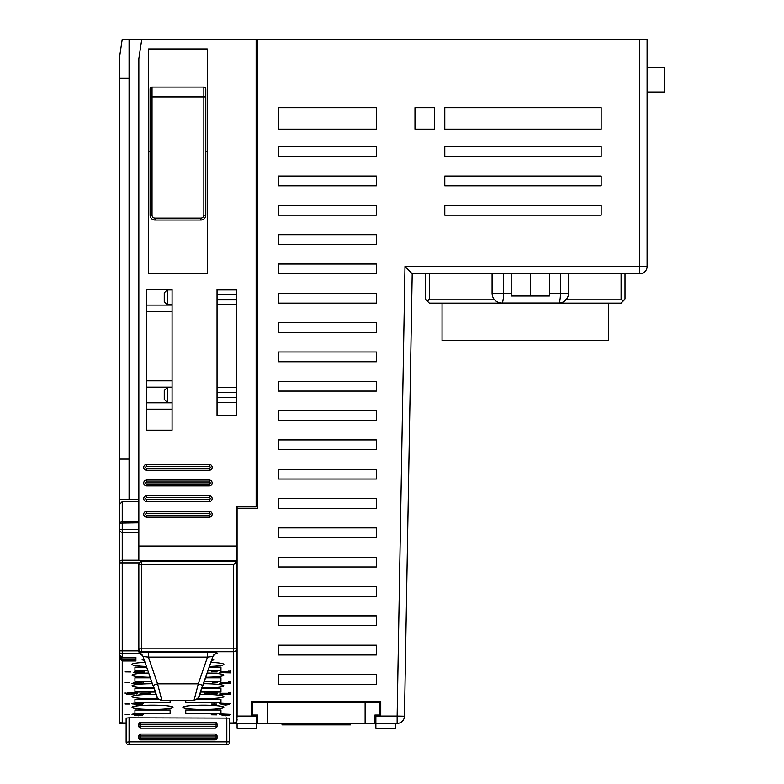 <?xml version="1.0" encoding="UTF-8"?>
<svg xmlns="http://www.w3.org/2000/svg" width="784" height="784" viewBox="0 0 784 784"><rect width="100%" height="100%" fill="white"/><g stroke="black" fill="none" stroke-linecap="round" stroke-linejoin="round"><path stroke-width="1.18" d="M229.751 722.975L233.661 722.975L233.661 648.848L236.592 648.848A2.93 2.92 180 0 1 233.661 651.759L141.777 651.759L140.561 653.934A4.89 4.851 150.5 0 1 142.737 655.855M229.751 722.956L233.661 722.956A2.93 2.92 0 0 0 236.592 720.035L236.592 561.697L233.661 564.627L138.846 564.627L138.846 563.97L138.846 650.896L122.235 650.896L122.235 653.817A2.93 2.92 180 0 1 119.295 650.896L119.295 507.189M229.751 723.397L236.592 723.397L237.082 719.487M138.846 564.627A2.93 2.93 0 0 1 141.777 561.697L236.592 561.697L236.592 506.895L256.143 506.895L256.143 39.2L257.603 39.2L257.603 508.365L237.082 508.365L237.082 506.895M233.661 722.975A2.93 2.93 0 0 0 236.592 720.035L236.592 648.848M256.623 702.386L315.276 702.386M257.603 715.331L257.603 723.397L257.603 715.037L252.713 715.037L257.603 715.331M373.723 702.415L379.779 702.435L379.779 715.331L374.899 715.331L374.899 716.066L375.869 716.066M374.899 701.415L374.899 702.386L375.869 702.386M379.779 715.037L374.899 715.037L374.899 723.397L365.119 723.397L365.119 702.405L379.779 702.435M365.119 702.386L267.373 702.386M395.42 723.397L395.42 728.287L375.869 728.287L375.869 723.397L397.135 723.397A7.33 7.33 0 0 0 404.466 716.194A7.33 7.33 0 0 1 397.135 723.397L397.135 716.066L380.759 716.057L380.759 701.415L256.623 701.415L256.623 702.435L267.373 702.405L267.373 723.397L257.603 723.397M256.623 702.141L252.713 702.141L252.713 715.037M256.623 702.425L252.713 702.435M257.603 39.2L647.104 39.2L647.104 266.452A7.33 7.33 0 0 1 639.773 273.783L412.188 273.783L404.985 266.452L647.104 266.452M256.623 701.415L251.742 701.415L251.742 716.057L237.082 716.066L237.082 508.365M444.783 129.125L444.783 107.624L601.171 107.624L601.171 129.125L444.783 129.125M376.359 107.624L376.359 129.125L278.614 129.125L278.614 107.624L376.359 107.624M434.522 107.624L434.522 129.125L414.971 129.125L414.971 107.624L434.522 107.624M601.171 146.716L601.171 156.486L444.783 156.486L444.783 146.716L601.171 146.716M601.171 176.037L601.171 185.818L444.783 185.818L444.783 176.037L601.171 176.037M601.171 205.359L601.171 215.139L444.783 215.139L444.783 205.359L601.171 205.359M278.614 156.486L278.614 146.716L376.359 146.716L376.359 156.486L278.614 156.486M278.614 185.818L278.614 176.037L376.359 176.037L376.359 185.818L278.614 185.818M278.614 215.139L278.614 205.359L376.359 205.359L376.359 215.139L278.614 215.139M278.614 244.461L278.614 234.681L376.359 234.681L376.359 244.461L278.614 244.461M278.614 273.783L278.614 264.012L376.359 264.012L376.359 273.783L278.614 273.783M278.614 303.104L278.614 293.334L376.359 293.334L376.359 303.104L278.614 303.104M278.614 332.426L278.614 322.655L376.359 322.655L376.359 332.426L278.614 332.426M278.614 361.747L278.614 351.977L376.359 351.977L376.359 361.747L278.614 361.747M278.614 391.069L278.614 381.298L376.359 381.298L376.359 391.069L278.614 391.069M278.614 420.4L278.614 410.62L376.359 410.62L376.359 420.4L278.614 420.4M278.614 449.722L278.614 439.942L376.359 439.942L376.359 449.722L278.614 449.722M278.614 479.044L278.614 469.263L376.359 469.263L376.359 479.044L278.614 479.044M278.614 508.365L278.614 498.595L376.359 498.595L376.359 508.365L278.614 508.365M278.614 537.687L278.614 527.916L376.359 527.916L376.359 537.687L278.614 537.687M278.614 567.008L278.614 557.238L376.359 557.238L376.359 567.008L278.614 567.008M278.614 596.33L278.614 586.559L376.359 586.559L376.359 596.33L278.614 596.33M278.614 625.652L278.614 615.881L376.359 615.881L376.359 625.652L278.614 625.652M278.614 654.983L278.614 645.203L376.359 645.203L376.359 654.983L278.614 654.983M278.614 684.305L278.614 674.524L376.359 674.524L376.359 684.305L278.614 684.305M138.846 560.237L122.235 560.237L122.235 562.902L119.295 562.902L119.295 58.751L122.235 39.2L141.777 39.2L138.846 58.751L138.846 560.717L236.592 560.717M141.777 39.2L256.143 39.2M172.078 430.171L172.078 289.423L146.667 289.423L146.667 430.171L172.078 430.171M236.592 415.51L236.592 289.423L217.041 289.423L217.041 415.51L236.592 415.51M148.617 48.971L148.617 273.783L207.27 273.783L207.27 48.971L148.617 48.971M365.119 723.397L267.373 723.397M236.592 723.397L237.082 716.066M256.623 723.397L237.082 723.397L237.082 728.287L256.623 728.287L256.623 716.057L251.742 716.057M135.916 657.286L135.916 658.932L135.916 657.286L122.235 657.286L119.295 654.542L119.295 650.896L119.295 723.397L126.136 723.397M256.623 715.331L256.623 716.057M257.603 107.624L256.143 107.624M380.759 716.057L375.869 716.057L375.869 715.331M375.869 701.415L375.869 702.141M375.869 723.397L375.869 716.057M374.899 723.397L374.899 716.066M404.985 266.452L397.135 716.066L404.466 716.194L412.188 273.783M639.773 273.783L639.773 39.2M621.104 273.783L621.104 299.194L623.064 301.154L625.015 299.194L625.015 273.783M425.428 273.783L425.428 299.194L429.338 303.104L621.104 303.104L623.064 301.154M427.378 301.154L429.338 299.194L429.338 273.783M621.104 299.194L566.499 299.194M494.116 299.194L429.338 299.194M608.404 303.104L608.404 340.442L442.049 340.442L442.049 303.104M549.417 273.783L549.417 295.97L511.197 295.97L511.197 273.783M530.307 273.783L530.307 295.97M492.087 273.783L492.087 293.236A9.771 9.771 0 0 0 501.858 303.006A9.771 9.771 0 0 1 492.087 293.236L503.563 293.236A9.771 1.695 -90 0 1 501.858 303.006L558.747 303.006A9.771 1.695 -90 0 0 560.442 293.236L549.417 293.236M568.527 293.236A9.771 9.771 0 0 1 558.747 303.006A9.771 9.771 0 0 0 568.527 293.236L568.527 273.783L568.527 293.236L560.442 293.236L560.442 273.783M119.295 654.072L119.295 656.6L122.235 659.344L135.916 659.344L135.916 660.99L122.235 660.99L119.295 657.874L119.295 656.13L119.295 720.035L119.295 657.874M135.916 659.344L135.916 660.99M138.846 501.613L122.235 501.613L119.295 504.729M215.051 654.101L217.344 653.503A4.89 4.851 29.3 0 0 213.16 655.855M217.344 653.503L217.462 653.297C217.315 652.68 213.993 652.327 207.486 652.249L207.486 657.11L148.401 657.11L143.051 656.571L142.708 655.816M207.486 652.249L141.777 652.494A2.93 2.92 180 0 1 138.846 649.583L139.425 653.062L142.786 655.943M135.916 658.932L122.235 658.932L119.295 655.816M182.829 707.305A20.521 2.146 180 0 0 203.36 709.451A20.521 2.146 180 0 0 223.881 707.305A20.521 2.146 180 0 0 203.36 705.159A20.521 2.146 180 0 0 182.829 707.305M156.163 694.467A20.521 2.146 180 0 0 132.006 696.574A20.521 2.146 180 0 0 158.084 698.642M197.803 698.642A20.521 2.146 180 0 0 223.881 696.574A20.521 2.146 180 0 0 199.724 694.467M152.37 683.707A20.521 2.146 180 0 0 132.006 685.853A20.521 2.146 180 0 0 153.85 687.989M202.047 687.989A20.521 2.146 180 0 0 223.881 685.853A20.521 2.146 180 0 0 203.517 683.707M148.695 673.015A20.521 2.146 180 0 0 132.006 675.122A20.521 2.146 180 0 0 150.146 677.258M205.741 677.258A20.521 2.146 180 0 0 223.881 675.122A20.521 2.146 180 0 0 207.192 673.015M145.05 662.402A20.521 2.146 180 0 0 132.006 664.391A20.521 2.146 180 0 0 146.432 666.449M209.455 666.449A20.521 2.146 180 0 0 223.881 664.391A20.521 2.146 180 0 0 210.837 662.402M143.874 659.001L142.022 659.707L144.344 660.432M211.543 660.432L213.748 659.922A4.89 4.851 29.3 0 0 211.513 660.451M213.748 659.922L212.013 659.001M126.165 742.272L129.076 741.87L129.076 744.8A2.93 2.93 0 0 1 126.136 741.87L126.136 718.105L129.076 717.801L229.751 718.105L229.751 741.87A2.93 2.93 0 0 1 226.811 744.8L226.811 741.87L229.751 741.87M132.006 707.305A20.521 2.146 180 0 0 152.527 709.451A20.521 2.146 180 0 0 173.058 707.305A20.521 2.146 180 0 0 152.527 705.159A20.521 2.146 180 0 0 132.006 707.305M170.128 710.01L134.936 710.01L134.936 713.518L170.128 713.518L170.128 710.01L170.128 713.518M220.951 710.01L185.759 710.01L185.759 713.518L220.951 713.518L220.951 710.01L220.951 713.518M158.721 699.289L134.936 699.289L134.936 702.797L170.128 702.797L170.128 700.435L170.128 702.797M185.759 702.797L185.759 700.435L185.759 702.797L220.951 702.797L220.951 699.289L220.951 702.797M220.951 699.289L197.166 699.289M154.046 688.558L134.936 688.558L134.936 692.066L155.281 692.066M200.606 692.066L220.951 692.066L220.951 688.558L220.951 692.066M220.951 688.558L201.841 688.558M150.352 677.827L134.936 677.827L134.936 681.335L151.557 681.335M204.34 681.335L220.951 681.335L220.951 677.827L220.951 681.335M220.951 677.827L205.535 677.827M146.667 667.106L134.936 667.106L134.936 670.614L147.862 670.614M208.025 670.614L220.951 670.614L220.951 667.106L220.951 670.614M220.951 667.106L209.23 667.106M222.058 715.312L225.772 715.772L229.8 715.145L221.745 714.195L230.721 714.361L221.127 713.95L219.275 714.283L219.892 714.655L227.938 715.194L222.058 715.312M216.796 714.773L211.229 714.773L216.796 714.861M134.76 715.312L138.474 715.772L142.492 715.145L134.446 714.195L143.423 714.361L133.829 713.95L131.977 714.283L132.594 714.655L140.64 715.194L134.76 715.312M125.166 714.528L129.497 714.734L125.166 714.734M222.058 704.591L225.772 705.041L229.8 704.424L221.745 703.473L230.721 703.64L221.127 703.219L219.275 703.552L219.892 703.924L227.938 704.463L222.058 704.591M216.796 704.052L211.229 704.052L216.796 704.13M134.76 704.591L138.474 705.041L142.492 704.424L134.446 703.473L143.423 703.64L133.829 703.219L131.977 703.552L132.594 703.924L140.64 704.463L134.76 704.591M125.166 703.797L129.497 704.012L125.166 704.012M228.869 692.37L228.869 693.281L220.823 693.281L228.869 693.526L228.869 694.065L219.579 694.065L230.721 694.31L230.721 692.37L228.869 692.791M205.036 692.821L205.036 693.448L209.681 693.448L206.888 693.193L208.132 692.664L215.247 693.036L214.316 693.938L206.584 694.193L217.109 693.654L216.796 692.821L213.699 692.409L206.888 692.958M148.999 692.37L148.999 693.281L140.944 693.281L148.999 693.526L148.999 694.065L139.709 694.065L150.851 694.31L150.851 692.37L148.999 692.791M125.166 692.821L125.166 693.448L129.801 693.448L127.018 693.193L128.262 692.664L135.377 693.036L134.446 693.938L126.714 694.193L137.229 693.654L136.926 692.821L133.829 692.409L127.018 692.958M228.869 681.639L228.869 682.55L220.823 682.55L228.869 682.795L228.869 683.334L219.579 683.334L230.721 683.589L230.721 681.639L228.869 682.07M212.778 682.345L217.109 682.55L212.778 682.55M141.257 681.639L141.257 682.55L133.211 682.55L141.257 682.795L141.257 683.334L131.977 683.334L143.119 683.589L143.119 681.639L141.257 682.07M125.166 682.345L129.497 682.55L125.166 682.55M228.869 670.918L228.869 671.829L220.823 671.829L228.869 672.074L228.869 672.613L219.579 672.613L230.721 672.858L230.721 670.918L228.869 671.339M217.109 671.868L211.533 671.868L217.109 671.947M142.492 670.918L142.492 671.829L134.446 671.829L142.492 672.074L142.492 672.613L133.211 672.613L144.354 672.858L144.354 670.918L142.492 671.339M130.732 671.868L125.166 671.868L130.732 671.947M134.936 713.518L134.936 710.01M185.759 713.518L185.759 710.01M134.936 702.797L134.936 699.289M134.936 692.066L134.936 688.558M134.936 681.335L134.936 677.827M134.936 670.614L134.936 667.106M142.139 659.922A4.89 4.851 150.7 0 1 144.374 660.451M142.022 659.707A4.89 4.851 150.7 0 1 144.315 660.255M213.865 659.707A4.89 4.851 29.3 0 0 211.572 660.255M138.846 648.848L141.777 648.848L141.777 651.759A2.93 2.92 180 0 1 138.846 648.848L138.846 651.122A2.93 2.92 180 0 0 140.522 653.758A4.89 4.851 151.2 0 1 143.031 656.531L152.949 685.412L157.574 683.824L148.401 657.11L148.401 652.249M140.669 654.032L140.561 653.934A2.93 2.92 180 0 1 138.846 651.269L138.846 651.073M138.846 563.97L140.846 560.717M138.846 499.241L119.295 499.232M138.846 532.277L122.235 532.277A2.93 2.587 180 0 1 119.295 529.69L122.235 529.386L122.235 560.237A2.93 2.656 0 0 0 119.295 562.902L119.295 529.69M138.846 522.83L119.295 523.134A2.93 1.431 0 0 1 122.235 521.703L122.235 529.386L138.846 529.386M119.805 502.985L119.295 502.985M236.592 569.096L237.082 569.096M119.295 459.11L129.076 459.11L129.076 499.271M129.076 459.11L129.076 39.2M119.295 78.292L129.076 78.292M126.136 722.975L122.235 722.975A2.93 2.93 0 0 1 119.295 720.035A2.93 2.92 0 0 0 122.235 722.956L126.136 722.956M141.777 560.717L141.777 648.848L233.661 648.848L233.661 564.627M217.462 653.297A4.89 4.851 29.3 0 0 213.228 655.728M213.179 655.796L213.199 655.767A4.89 4.851 29.3 0 0 212.856 656.531L207.486 657.11L198.313 683.824L194.011 700.396M213.199 655.777L202.938 685.412L198.313 683.824L157.574 683.824L161.876 700.435C154.34 698.436 157.555 694.526 152.949 685.412L143.041 656.551M129.076 744.8L226.811 744.8M140.806 739.91L215.09 739.91A1.95 1.95 0 0 0 217.041 737.96A1.95 1.95 0 0 1 215.09 739.91L140.806 739.91L140.806 737.96L138.846 737.96A1.95 1.95 0 0 0 140.806 739.91A1.95 1.95 0 0 1 138.846 737.96L138.846 736L140.806 736L140.806 734.049A1.95 1.95 0 0 0 138.846 736A1.95 1.95 0 0 1 140.806 734.049L215.09 734.049L215.09 736L217.041 736A1.95 1.95 0 0 0 215.09 734.049A1.95 1.95 0 0 1 217.041 736L217.041 737.96L215.09 737.96L215.09 739.91M140.806 722.319L140.806 724.279L138.846 724.279L138.846 726.229L140.806 726.229L140.806 728.179L215.09 728.179L215.09 724.279L140.806 724.279L140.806 726.229L217.041 726.229A1.95 1.95 0 0 1 215.09 728.179A1.95 1.95 0 0 0 217.041 726.229L217.041 724.279A1.95 1.95 0 0 0 215.09 722.319L140.806 722.319A1.95 1.95 0 0 0 138.846 724.279A1.95 1.95 0 0 1 140.806 722.319L215.09 722.319L215.09 724.279L217.041 724.279M140.806 744.8L215.09 744.8M138.846 726.229A1.95 1.95 0 0 0 140.806 728.179M219.892 714.655L221.127 713.95M229.487 715.478L229.496 714.988M228.252 715.645L229.487 714.988M213.699 714.704L214.316 714.704M132.496 714.146L133.829 713.95M142.188 715.478L140.64 715.175M219.794 703.415L221.127 703.219M227.938 704.071L229.496 704.257M213.699 703.973L214.316 703.973M132.496 703.415L133.829 703.219M142.188 704.747L140.64 704.071M228.869 693.83L230.721 693.83L230.721 692.37M215.228 693.664L217.109 693.036M215.228 692.537L215.247 693.036M148.999 693.83L150.851 693.83L150.851 692.37M135.358 693.664L137.229 693.036M135.358 692.537L135.377 693.036M228.869 683.099L230.721 683.099L230.721 681.639M141.257 683.099L143.119 683.099L143.119 681.639M228.869 672.368L230.721 672.368L230.721 670.918M214.012 671.79L214.63 671.79M142.492 672.368L144.354 672.368L144.354 670.918M127.635 671.79L128.262 671.79M132.594 714.655L132.594 714.165M140.944 715.645L140.944 715.155M219.892 703.924L219.892 703.434M132.594 703.924L132.594 703.434M216.796 693.86L216.796 693.37M216.178 694.026L216.178 693.536M136.926 693.86L136.926 693.37M136.308 694.026L136.308 693.536M257.603 701.415L257.603 702.386M647.104 91.983L664.705 91.983L664.705 67.542L647.104 67.542M282.044 723.397L282.044 724.867L350.458 724.867L350.458 723.397M146.667 305.064L172.078 305.064M146.667 311.415L172.078 311.415M217.041 397.615L236.592 397.615M217.041 392.353L236.592 392.353M217.041 299.87L236.592 299.87M217.041 294.608L236.592 294.608M146.667 409.16L172.078 409.16M146.667 387.159L172.078 387.159M146.667 380.808L172.078 380.808M146.667 402.8L172.078 402.8M164.258 390.589L164.258 394.979C164.258 400.634 164.258 400.634 164.258 394.979C164.258 389.334 164.258 389.334 164.258 394.979L164.258 399.379L167.188 402.31L167.188 387.649L164.258 390.589L164.258 399.379M164.258 292.844L164.258 297.244C164.258 302.889 164.258 302.889 164.258 297.244C164.258 291.589 164.258 291.589 164.258 297.244L164.258 301.634L167.188 304.574L167.188 289.913L164.258 292.844L164.258 301.634M148.617 151.645L150.087 151.645M205.8 151.645L207.27 151.645M146.667 464.422A2.93 2.93 0 0 0 143.737 467.352A2.93 2.93 0 0 0 146.667 470.292L209.22 470.292A2.93 2.93 0 0 0 212.15 467.352A2.93 2.93 0 0 0 209.22 464.422L146.667 464.422A2.93 2.93 0 0 0 143.737 467.352A2.93 2.93 0 0 0 146.667 470.292L146.667 468.332L209.22 468.332A0.98 0.98 0 0 0 210.2 467.352A0.98 0.98 0 0 0 209.22 466.382L146.667 466.382L146.667 464.422M209.22 517.205A2.93 2.93 0 0 0 212.15 514.275A2.93 2.93 0 0 0 209.22 511.344L146.667 511.344A2.93 2.93 0 0 0 143.737 514.275A2.93 2.93 0 0 0 146.667 517.205L209.22 517.205L209.22 515.255A0.98 0.98 0 0 0 210.2 514.275A0.98 0.98 0 0 0 209.22 513.295L146.667 513.295A0.98 0.98 0 0 0 145.687 514.275A0.98 0.98 0 0 0 146.667 515.255L209.22 515.255M209.22 501.564A2.93 2.93 0 0 0 212.15 498.634A2.93 2.93 0 0 0 209.22 495.704L146.667 495.704A2.93 2.93 0 0 0 143.737 498.634A2.93 2.93 0 0 0 146.667 501.564L209.22 501.564L209.22 499.614A0.98 0.98 0 0 0 210.2 498.634A0.98 0.98 0 0 0 209.22 497.654L146.667 497.654A0.98 0.98 0 0 0 145.687 498.634A0.98 0.98 0 0 0 146.667 499.614L209.22 499.614M209.22 485.923A2.93 2.93 0 0 0 212.15 482.993A2.93 2.93 0 0 0 209.22 480.063L146.667 480.063A2.93 2.93 0 0 0 143.737 482.993A2.93 2.93 0 0 0 146.667 485.923L209.22 485.923L209.22 483.973A0.98 0.98 0 0 0 210.2 482.993A0.98 0.98 0 0 0 209.22 482.013L146.667 482.013A0.98 0.98 0 0 0 145.687 482.993A0.98 0.98 0 0 0 146.667 483.973L209.22 483.973M203.85 87.093L203.85 215.139L205.8 215.139A4.89 4.89 0 0 1 200.91 220.02A4.89 4.89 0 0 0 205.8 215.139L205.8 89.053A1.95 1.95 0 0 0 203.85 87.093L152.037 87.093A1.95 1.95 0 0 0 150.087 89.053L150.087 96.873L152.037 96.873L152.037 87.093M203.85 215.139A2.93 2.93 0 0 1 200.91 218.07L200.91 220.02L154.977 220.02A4.89 4.89 0 0 1 150.087 215.139L150.087 96.873M138.846 546.056L236.592 546.056M397.135 723.397A7.33 7.33 0 0 0 404.466 716.194M511.197 293.236L503.563 293.236L503.563 273.783M122.235 657.286L122.235 653.817L140.238 653.817M122.235 722.956L122.235 660.99M157.261 697.113L152.949 685.412M119.295 650.896L122.235 650.896L122.235 562.902L139.033 562.902M138.846 521.703L122.235 521.703L122.235 501.613M212.846 656.551L198.626 697.113M129.076 717.801L129.076 741.87L226.811 741.87L226.811 717.801M215.09 737.96L215.09 736L140.806 736L140.806 737.96L215.09 737.96M146.667 466.382A0.98 0.98 0 0 0 145.687 467.352A0.98 0.98 0 0 0 146.667 468.332M209.22 513.295L209.22 511.344M146.667 513.295L146.667 511.344M146.667 515.255L146.667 517.205M209.22 497.654L209.22 495.704M146.667 497.654L146.667 495.704M146.667 499.614L146.667 501.564M209.22 482.013L209.22 480.063M146.667 482.013L146.667 480.063M146.667 483.973L146.667 485.923M209.22 468.332L209.22 470.292M209.22 466.382L209.22 464.422M205.8 96.873L152.037 96.873L152.037 215.139A2.93 2.93 0 0 0 154.977 218.07L154.977 220.02A4.89 4.89 0 0 1 150.087 215.139L152.037 215.139M200.91 218.07L154.977 218.07M215.159 654.013L213.091 655.963M202.938 685.412C198.705 692.409 202.889 696.535 194.011 700.435L161.876 700.435M256.623 716.066L257.603 716.066M217.041 402.31L236.592 402.31M217.041 387.649L236.592 387.649M217.041 304.574L236.592 304.574M217.041 289.913L236.592 289.913M172.078 402.31L167.188 402.31M172.078 387.649L167.188 387.649M172.078 289.913L167.188 289.913M172.078 304.574L167.188 304.574"/></g></svg>
